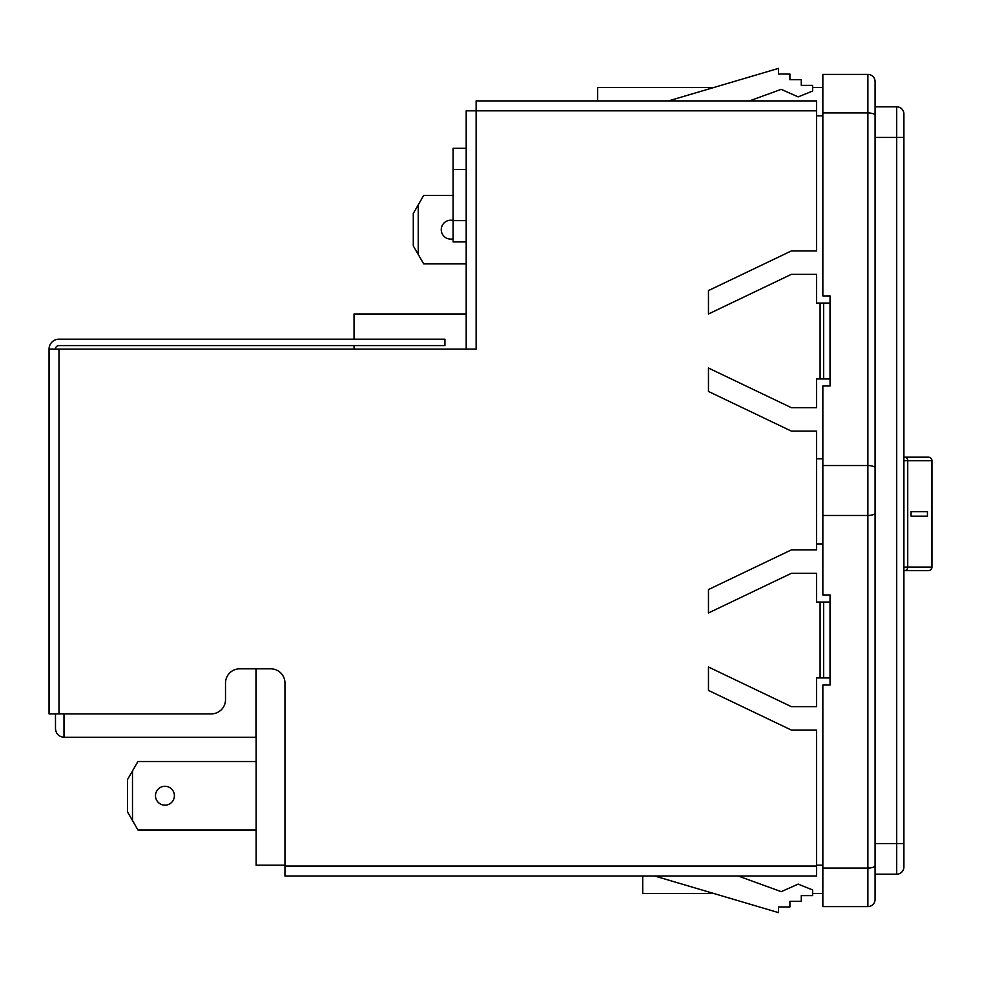 <?xml version="1.0" encoding="UTF-8"?>
<svg xmlns="http://www.w3.org/2000/svg" width="981" height="981" viewBox="0 0 981 981"><rect width="100%" height="100%" fill="white"/><g stroke="black" fill="none" stroke-linecap="round" stroke-linejoin="round"><path stroke-width="1.47" d="M820.091 303.068L820.091 378.96L830.024 378.96L830.024 303.068L816.548 303.068L816.548 274.361L791.324 274.361L708.466 313.994L708.466 290.572L791.324 250.952L816.548 250.952L816.548 110.828L466.196 110.828L466.196 349.113M49.05 713.874L49.05 349.113L49.05 713.874L211.332 713.874A14.188 14.188 0 0 0 225.507 699.686L225.507 683.021A14.188 14.188 0 0 1 239.695 668.834L270.768 668.834A14.188 14.188 0 0 1 284.956 683.021L284.956 866.064L816.548 866.064L816.548 730.048L791.324 730.048L708.466 690.428L708.466 667.006L791.324 706.639L816.548 706.639L816.548 677.932L830.024 677.932L830.024 602.04L816.548 602.04L816.548 573.333L791.324 573.333L708.466 612.966L708.466 589.544L791.324 549.912L816.548 549.912L816.548 431.088L791.324 431.088L708.466 391.456L708.466 368.034L791.324 407.667L816.548 407.667L816.548 378.96L820.091 378.96M816.548 110.828L816.548 100.896L476.128 100.896L476.128 349.113L49.05 349.113A9.933 9.933 0 0 1 58.983 339.181L444.92 339.181L444.92 345.57L58.983 345.57A3.544 3.544 0 0 0 55.439 349.113M823.635 602.04L823.635 677.932M823.635 303.068L823.635 378.96M816.548 866.064L816.548 875.996L284.956 875.996L284.956 866.064M714.009 893.556L642.714 893.556L642.714 875.996L603.646 875.996M597.454 100.896L583.266 100.896L597.674 100.896L597.674 87.444L714.009 87.444M583.266 100.896L476.128 100.896M875.089 451.493L875.089 81.619A7.21 7.21 0 0 0 867.878 74.409L822.851 74.409L822.851 295.919L830.049 295.919L830.049 385.987L822.851 385.987L822.851 594.952L830.049 594.952L830.049 685.02L822.851 685.02L822.851 868.062L867.878 868.062L867.878 74.409A7.21 7.21 0 0 1 875.089 81.619L875.089 899.381A7.21 7.21 0 0 1 867.878 906.591L867.878 868.062A7.21 2.538 0 0 0 875.089 865.524M453.112 220.222L450.696 220.222A9.442 9.442 0 0 0 441.254 229.664A9.442 9.442 0 0 0 450.696 239.106L453.112 239.106M174.397 795.738A9.442 9.442 0 0 0 164.955 786.284A9.442 9.442 0 0 0 155.501 795.738A9.442 9.442 0 0 0 164.955 805.18A9.442 9.442 0 0 0 174.397 795.738M875.089 899.381A7.21 7.21 0 0 1 867.878 906.591L822.851 906.591L822.851 868.062M875.089 529.507L875.089 843.562L896.708 843.562L896.708 106.806L875.089 106.806M284.956 865.181L256.139 865.181L256.139 668.834M822.851 543.915L816.548 543.915M816.548 865.181L822.851 865.181M256.139 761.514L137.929 761.514L132.496 770.919L132.496 820.545L137.929 829.963L256.139 829.963M816.548 115.819L822.851 115.819M875.089 874.194L896.708 874.194A7.21 7.21 0 0 0 903.906 866.983L903.906 843.562L896.708 843.562L896.708 874.194A7.21 7.21 0 0 0 903.906 866.983M903.906 114.017A7.21 7.21 0 0 0 896.708 106.806A7.21 7.21 0 0 1 903.906 114.017L903.906 843.562M822.851 458.814L816.548 458.814M654.621 875.996L778.558 912.637L778.558 906.971L789.913 906.971L789.913 901.294L801.256 901.294L801.256 895.616L812.611 895.616L812.611 889.951L798.166 884.114L781.219 891.655L738.178 875.996M668.527 100.896L778.558 68.363L778.558 74.029L789.913 74.029L789.913 79.706L801.256 79.706L801.256 85.384L812.611 85.384L812.611 91.049L798.166 96.886L781.219 89.345L749.484 100.896M812.611 893.556L822.851 893.556M812.611 87.444L822.851 87.444M132.496 820.545L127.53 811.949L127.53 779.527L132.496 770.919M903.906 457.171L928.406 457.171A3.544 3.348 90 0 1 931.754 460.714L903.906 460.714M904.384 570.648L928.406 570.648L904.384 570.648A3.544 3.348 90 0 0 907.732 567.104L907.732 460.714A3.544 3.348 90 0 0 904.384 457.171M927.45 511.653L911.067 511.653L911.067 516.165L927.45 516.165L927.45 511.653M911.067 516.165L927.437 516.165L927.437 511.653L911.067 511.653M63.998 713.874L63.998 737.283C58.872 736.743 56.04 733.911 55.488 728.773C56.04 733.911 58.872 736.743 63.998 737.283L255.992 737.283L255.992 668.834M55.488 728.773L55.488 713.874M413.283 245.875L413.283 213.453L418.249 204.857L418.249 254.471L413.283 245.875M453.112 195.44L423.682 195.44L418.249 204.857M418.249 254.471L423.682 263.889L466.196 263.889M354.043 339.181L354.043 313.969L466.196 313.969M354.043 349.113L354.043 345.57M453.112 148.241L466.196 148.241L453.112 148.241L466.196 148.241L453.112 148.241L453.112 169.517L466.196 169.517M453.112 241.915L466.196 241.915L453.112 241.915L453.112 169.517M820.091 602.04L820.091 677.932M58.983 713.874L58.983 349.113M822.851 465.534L867.878 465.534A7.21 2.538 0 0 1 875.089 468.072M875.089 137.438L903.906 137.438M822.851 112.938L867.878 112.938A7.21 2.538 -0 0 1 875.089 115.476M903.906 567.104L931.754 567.104L931.754 460.714M931.778 567.104L931.754 567.104A3.544 3.348 -90 0 1 928.406 570.648A3.544 3.544 0 0 0 931.95 567.104L931.95 460.714A3.544 3.544 0 0 0 928.406 457.171M453.112 220.639L466.196 220.639M822.851 515.466L867.878 515.466A7.21 2.538 0 0 0 875.089 512.928"/></g></svg>
